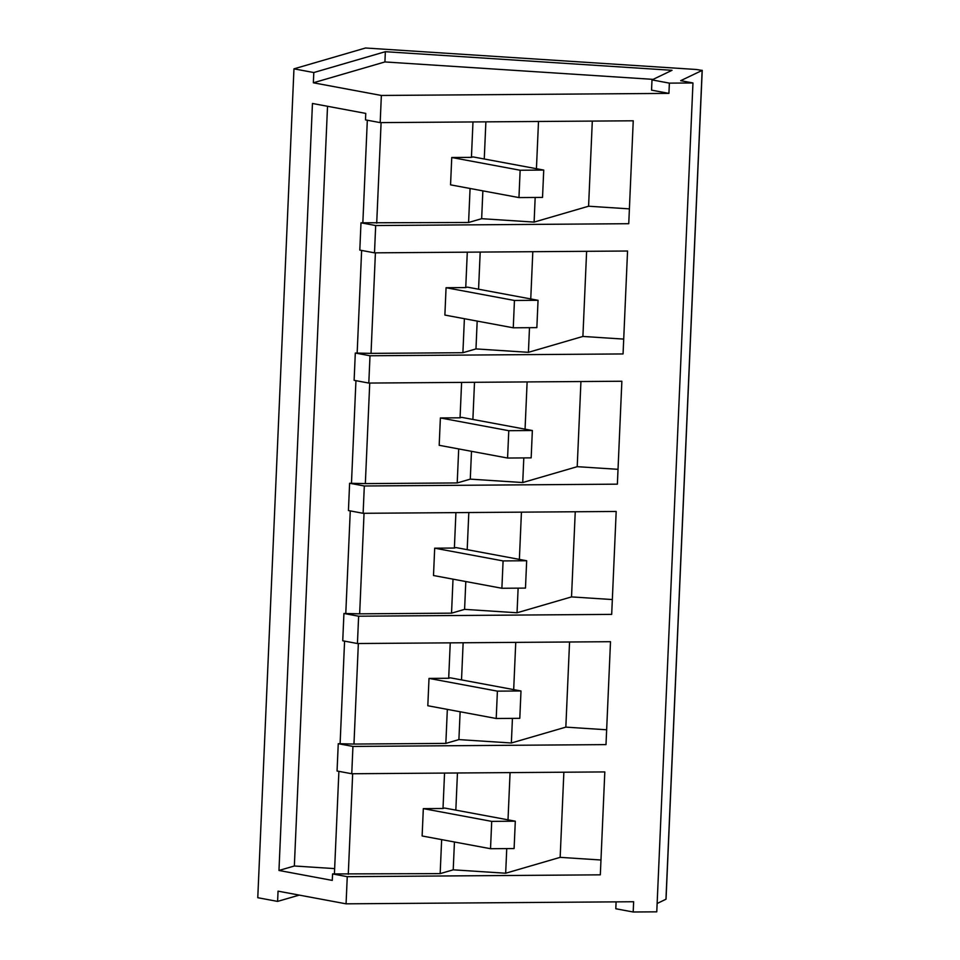 <?xml version="1.0" encoding="UTF-8"?>
<svg xmlns="http://www.w3.org/2000/svg" width="960" height="960" viewBox="0 0 960 960"><rect width="100%" height="100%" fill="white"/><g stroke="black" fill="none" stroke-linecap="round" stroke-linejoin="round"><path stroke-width="1.44" d="M669.372 83.136L692.964 82.956L680.688 80.676L702.144 70.416L696.228 69.48L365.52 48L293.964 68.844L313.8 72.54L385.356 51.696L672.024 70.308L651.996 79.896L669.372 83.136L668.928 93.384L381.36 95.46L380.184 122.616L633.24 120.792L628.752 223.704L375.684 225.54L374.496 252.84L627.552 251.016L623.064 353.94L369.996 355.764L368.808 383.064L621.864 381.24L617.376 484.164L364.32 485.988L363.12 513.3L616.188 511.464L611.688 614.388L358.632 616.212L357.432 643.524L610.5 641.7L606 744.612L352.944 746.436L352.344 760.092L351.756 773.748L604.812 771.924L600.324 874.836L347.256 876.672L346.068 903.828L633.636 901.74L633.192 912L656.772 911.832L692.964 82.956M657.144 903.492L666.036 899.196L702.228 70.32M293.964 68.844L257.772 897.708L277.608 901.404L278.052 891.156L346.068 903.828M380.184 122.616L365.484 119.88L365.772 113.412L312.456 103.476L278.964 870.468L332.28 880.404L332.568 873.936L347.256 876.672M313.8 72.54L313.356 82.788L381.36 95.46M313.356 82.788L384.912 61.944L653.1 79.368M385.356 51.696L384.912 61.944M651.996 79.896L651.552 90.144L668.928 93.384M375.684 225.54L360.996 222.804L360.396 236.448L359.808 250.104L374.496 252.84M375.408 252.84L371.028 353.376L355.308 353.028L369.996 355.764M371.028 353.376L462.9 352.716L475.968 348.912L528.42 352.32L582.9 336.444L623.712 339.096M355.308 353.028L354.12 380.328L368.808 383.064M369.732 383.064L365.34 483.6L349.62 483.252L364.32 485.988M365.34 483.6L457.212 482.94L470.28 479.136L522.732 482.544L577.212 466.68L618.024 469.32M349.62 483.252L348.432 510.564L363.12 513.3M364.044 513.288L359.652 613.836L343.932 613.476L358.632 616.212M359.652 613.836L451.536 613.164L464.592 609.36L517.044 612.768L571.524 596.904L612.336 599.556M343.932 613.476L342.744 640.788L357.432 643.524M358.356 643.512L353.964 744.06L338.256 743.7L352.944 746.436M353.964 744.06L445.848 743.4L458.904 739.596L511.356 742.992L565.836 727.128L606.648 729.78M338.256 743.7L337.056 771.012L351.756 773.748M332.568 873.936L440.16 873.624L453.216 869.82L505.668 873.228L560.16 857.352L600.972 860.004M633.192 912L615.804 908.76L616.104 901.872M299.256 895.104L277.608 901.404M360.996 222.804L468.588 222.492L481.656 218.688L534.108 222.096L588.588 206.22L629.4 208.872M340.128 743.16L344.58 641.124M345.804 612.936L350.268 510.9M351.492 482.712L355.944 380.676M357.18 352.476L361.632 250.452M362.868 222.252L367.32 120.216M334.44 873.384L338.892 771.348M278.964 870.468L294.348 865.992L334.644 868.608M294.348 865.992L327.528 106.284M467.292 252.168L465.744 287.58L467.328 287.124L538.044 300.3L514.452 300.468L446.064 287.724L465.744 287.58M464.388 318.708L462.9 352.716M538.044 300.3L536.856 327.636L513.264 327.804L444.876 315.072L446.064 287.724M475.968 348.912L477.18 321.084M478.572 289.212L480.192 252.084M532.812 251.7L530.748 298.932M529.488 327.696L528.42 352.32M582.9 336.444L586.62 251.316M461.604 382.404L460.056 417.816L461.64 417.348L532.356 430.524L508.776 430.692L440.376 417.948L460.056 417.816M458.7 448.932L457.212 482.94M532.356 430.524L531.168 457.86L507.576 458.04L439.188 445.296L440.376 417.948M470.28 479.136L471.492 451.32M472.884 419.448L474.504 382.308M527.124 381.924L525.06 429.168M523.8 457.92L522.732 482.544M577.212 466.68L580.932 381.54M455.916 512.628L454.38 548.04L455.952 547.572L526.668 560.748L503.088 560.916L434.688 548.184L454.38 548.04M453.012 579.156L451.536 613.164M526.668 560.748L525.48 588.096L501.888 588.264L433.5 575.52L434.688 548.184M464.592 609.36L465.804 581.544M467.196 549.672L468.816 512.532M521.436 512.148L519.372 559.392M518.124 588.144L517.044 612.768M571.524 596.904L575.244 511.764M450.24 642.852L448.692 678.264L450.276 677.808L520.992 690.972L497.4 691.14L429.012 678.408L448.692 678.264M447.336 709.38L445.848 743.4M520.992 690.972L519.792 718.32L496.212 718.488L427.812 705.744L429.012 678.408M458.904 739.596L460.128 711.768M461.52 679.896L463.14 642.756M515.748 642.384L513.684 689.616M512.436 718.368L511.356 742.992M565.836 727.128L569.556 641.988M352.668 773.736L348.276 874.284M444.552 773.076L443.004 808.488L444.588 808.032L515.304 821.196L491.712 821.376L423.324 808.632L443.004 808.488M441.648 839.616L440.16 873.624M515.304 821.196L514.104 848.544L490.524 848.712L422.124 835.98L423.324 808.632M453.216 869.82L454.44 841.992M455.832 810.12L457.452 772.98M510.072 772.608L508.008 819.84M506.748 848.604L505.668 873.228M560.16 857.352L563.868 772.212M381.096 122.604L376.704 223.152M472.98 121.944L471.432 157.356L473.016 156.9L543.732 170.064L520.14 170.244L451.752 157.5L471.432 157.356M470.076 188.484L468.588 222.492M543.732 170.064L542.532 197.412L518.952 197.58L450.552 184.848L451.752 157.5M481.656 218.688L482.868 190.86M484.26 158.988L485.88 121.848M538.5 121.476L536.436 168.708M535.176 197.46L534.108 222.096M588.588 206.22L592.308 121.08M518.952 197.58L520.14 170.244M513.264 327.804L514.452 300.468M507.576 458.04L508.776 430.692M501.888 588.264L503.088 560.916M496.212 718.488L497.4 691.14M490.524 848.712L491.712 821.376M702.144 70.416L665.952 899.28"/></g></svg>
